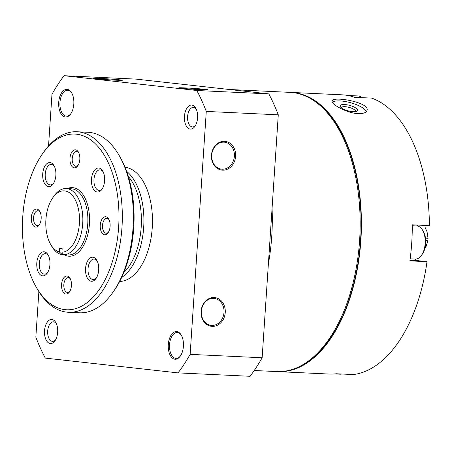 <?xml version="1.0" encoding="UTF-8"?>
<svg xmlns="http://www.w3.org/2000/svg" width="452" height="452" viewBox="0 0 452 452"><rect width="100%" height="100%" fill="white"/><g stroke="black" fill="none" stroke-linecap="round" stroke-linejoin="round"><path stroke-width="0.68" d="M290.664 92.4A139.758 76.529 92.7 0 1 291.297 92.423A139.758 76.529 92.7 0 1 360.865 240.509A139.758 76.529 92.7 0 1 278.104 371.634A139.758 76.529 92.7 0 1 277.477 371.601M278.104 371.634L328.96 374.036A139.758 76.529 -87.3 0 0 336.226 373.753L353.345 374.561A139.758 76.529 -87.3 0 0 427.004 261.674L409.885 260.866A139.758 76.529 -87.3 0 0 412.28 224.819L429.4 225.627A139.758 76.529 -87.3 0 0 371.708 98.112L354.588 97.304A139.758 76.529 -87.3 0 0 342.153 94.83L291.297 92.423M358.216 113.638C363.301 113.729 366.233 112.672 366.996 110.463C370.341 102.395 332.389 95.734 332.13 101.005C330.615 104 346.808 113.215 358.216 113.638M418.038 225.09A18.074 9.893 -87.3 0 0 416.478 225.966M414.919 259.058A18.074 9.893 -87.3 0 0 418.45 260.725L427.004 261.674M224 312.428A13.554 11.334 -83.6 0 1 211.169 325.367A13.554 11.334 -83.6 0 1 201.406 310.643A13.554 11.334 -83.6 0 1 214.169 298.422A13.554 11.334 -83.6 0 1 224 312.428M211.717 155.143A13.554 11.334 96.4 0 0 221.542 169.15A13.554 11.334 96.4 0 0 234.311 156.934A13.554 11.334 96.4 0 0 224.542 142.205A13.554 11.334 96.4 0 0 211.717 155.143M211.451 155.16A14.458 12.091 96.4 0 0 228.752 168.506A14.458 12.091 96.4 0 0 230.407 143.533A14.458 12.091 96.4 0 0 211.451 155.16M225.249 312.518A14.458 12.091 -83.6 0 1 206.287 324.152A14.458 12.091 -83.6 0 1 207.948 299.179A14.458 12.091 -83.6 0 1 225.249 312.518M38.866 291.602L35.838 337.181A186.749 102.259 -87.3 0 0 45.307 358.103L178.054 372.889L250.058 376.29A186.749 102.259 -87.3 0 0 262.143 357.764L190.139 354.362L206.276 111.418A186.749 102.259 -87.3 0 0 196.812 90.496L64.06 75.71A186.749 102.259 -87.3 0 0 51.974 94.236L48.539 145.968M262.143 357.764L278.279 114.819L206.276 111.418M278.279 114.819A186.749 102.259 -87.3 0 0 268.816 93.897L196.812 90.496M100.016 78.428A14.458 0.424 3.8 0 0 93.479 78.354A14.458 0.424 3.8 0 0 107.87 79.721A14.458 0.424 3.8 0 0 122.317 80.27A14.458 0.424 3.8 0 0 114.966 79.405A14.458 0.424 3.8 0 0 100.016 78.428M201.134 89.682A14.458 0.424 -176.2 0 1 186.557 88.739A14.458 0.424 -176.2 0 1 178.834 87.863A14.458 0.424 -176.2 0 1 193.286 88.383A14.458 0.424 -176.2 0 1 207.677 89.778A14.458 0.424 -176.2 0 1 201.134 89.682M268.816 93.897L136.063 79.111L64.06 75.71M178.054 372.889A186.749 102.259 -87.3 0 0 190.139 354.362M44.533 330.779A12.046 6.599 -87.3 0 0 47.742 342.237A12.046 6.599 -87.3 0 0 54.98 340.814A12.046 6.599 -87.3 0 0 55.839 322.615A12.046 6.599 -87.3 0 0 48.985 320.355A12.046 6.599 -87.3 0 0 44.533 330.779M73.812 104.033A13.854 7.588 92.7 0 1 70.727 113.893A13.854 7.588 92.7 0 1 60.325 112.486A13.854 7.588 92.7 0 1 61.229 93.389A13.854 7.588 92.7 0 1 71.715 92.965A13.854 7.588 92.7 0 1 73.812 104.033M168.302 344.565A13.854 7.588 -87.3 0 0 171.992 357.735A13.854 7.588 -87.3 0 0 180.32 356.103A13.854 7.588 -87.3 0 0 181.308 335.175A13.854 7.588 -87.3 0 0 173.421 332.576A13.854 7.588 -87.3 0 0 168.302 344.565M184.45 116.356A12.046 6.599 -87.3 0 0 187.659 127.809A12.046 6.599 -87.3 0 0 194.902 126.39A12.046 6.599 -87.3 0 0 195.761 108.192A12.046 6.599 -87.3 0 0 188.902 105.932A12.046 6.599 -87.3 0 0 184.45 116.356M119.667 281.477A57.229 31.335 -87.3 0 0 152.358 225.78A57.229 31.335 -87.3 0 0 125.063 167.246M121.65 277.5A57.229 31.335 -87.3 0 0 143.798 225.373A57.229 31.335 -87.3 0 0 126.662 171.393M123.842 272.516A55.421 30.346 -87.3 0 0 141.301 225.254A55.421 30.346 -87.3 0 0 128.379 176.557M196.258 109.186A9.763 5.345 -87.3 0 0 193.388 107.423A9.763 5.345 -87.3 0 0 187.603 116.582A9.763 5.345 -87.3 0 0 192.467 126.933A9.763 5.345 -87.3 0 0 195.49 125.447M181.506 335.537A12.95 7.091 -87.3 0 0 177.218 332.502A12.95 7.091 -87.3 0 0 169.551 344.656A12.95 7.091 -87.3 0 0 175.997 358.379A12.95 7.091 -87.3 0 0 180.551 355.758M70.958 113.548A12.95 7.091 92.7 0 1 66.41 116.17A12.95 7.091 92.7 0 1 59.935 102.898A12.95 7.091 92.7 0 1 67.63 90.293A12.95 7.091 92.7 0 1 71.913 93.327M56.342 323.609A9.763 5.345 -87.3 0 0 53.466 321.847A9.763 5.345 -87.3 0 0 47.686 331.011A9.763 5.345 -87.3 0 0 52.545 341.356A9.763 5.345 -87.3 0 0 55.573 339.876M268.381 263.861A139.758 76.529 -87.3 0 0 272.064 208.406M254.216 370.504L276.85 371.572A139.758 76.529 -87.3 0 0 359.882 235.582A139.758 76.529 -87.3 0 0 290.037 92.366L229.317 89.496M297.687 367.386A139.159 76.196 -87.3 0 0 360.815 235.628A139.159 76.196 -87.3 0 0 310.388 98.502M332.344 102.22A18.074 5.667 -164.8 0 1 350.758 102.762A18.074 5.667 -164.8 0 1 366.301 111.672M353.334 111.729A9.034 2.831 -164.8 0 1 340.435 106.802A9.034 2.831 -164.8 0 1 349.656 105.395A9.034 2.831 -164.8 0 1 356.899 111.265A9.034 2.831 -164.8 0 1 353.334 111.729M341.345 107.762A7.407 2.322 -164.8 0 1 341.362 107.683A7.407 2.322 -164.8 0 1 349.119 107.384A7.407 2.322 -164.8 0 1 355.656 111.565A7.407 2.322 -164.8 0 1 355.634 111.638M334.582 373.928L340.232 374.194A16.566 9.074 -87.3 0 0 341.814 374.019M361.786 97.643A16.566 9.074 -87.3 0 0 358.074 95.954L347.741 95.468M410.162 258.832L415.343 259.081A16.566 9.074 -87.3 0 0 421.462 255.323L422.394 254.001A14.758 8.079 -87.3 0 0 423.445 231.706L422.648 230.3A16.566 9.074 -87.3 0 0 416.908 225.983L412.28 225.763M421.462 255.323A16.566 9.074 -87.3 0 0 422.648 230.3M52.748 197.812L53.986 196.049A33.132 18.142 92.7 0 1 66.229 188.54A33.132 18.142 92.7 0 1 66.856 188.591A33.132 18.142 92.7 0 1 82.756 223.068A33.132 18.142 92.7 0 1 63.099 254.73A33.132 18.142 92.7 0 1 62.466 254.679L59.308 251.945A30.725 16.826 92.7 0 1 50.556 244.227A30.725 16.826 92.7 0 1 52.748 197.812A30.725 16.826 92.7 0 1 78.801 210.937A30.725 16.826 92.7 0 1 61.935 252.233L62.466 254.679A33.132 18.142 92.7 0 1 51.624 246.103L50.556 244.227M59.308 251.945L59.54 248.43L62.167 248.724L61.935 252.233M76.535 134.199A87.954 48.161 92.7 0 1 113.966 256.143A87.954 48.161 92.7 0 1 36.087 286.867A87.954 48.161 92.7 0 1 42.364 154.002A87.954 48.161 92.7 0 1 76.535 134.199M105.774 216.745A9.034 4.949 92.7 0 1 108.734 219.084A9.034 4.949 92.7 0 1 108.09 232.735A9.034 4.949 92.7 0 1 100.372 228.542A9.034 4.949 92.7 0 1 105.774 216.745M44.166 251.798A12.046 6.599 92.7 0 1 48.11 254.922A12.046 6.599 92.7 0 1 47.251 273.121A12.046 6.599 92.7 0 1 36.962 267.527A12.046 6.599 92.7 0 1 44.166 251.798M50.093 162.579A12.046 6.599 92.7 0 1 54.037 165.698A12.046 6.599 92.7 0 1 53.178 183.902A12.046 6.599 92.7 0 1 42.889 178.308A12.046 6.599 92.7 0 1 50.093 162.579M98.841 168.008A12.046 6.599 92.7 0 1 102.785 171.127A12.046 6.599 92.7 0 1 101.926 189.332A12.046 6.599 92.7 0 1 91.643 183.738A12.046 6.599 92.7 0 1 98.841 168.008M92.914 257.228A12.046 6.599 92.7 0 1 96.858 260.346A12.046 6.599 92.7 0 1 95.999 278.551A12.046 6.599 92.7 0 1 85.716 272.957A12.046 6.599 92.7 0 1 92.914 257.228M67.116 275.997A9.034 4.949 92.7 0 1 70.071 278.336A9.034 4.949 92.7 0 1 69.427 291.986A9.034 4.949 92.7 0 1 61.715 287.794A9.034 4.949 92.7 0 1 67.116 275.997M36.832 209.073A9.034 4.949 92.7 0 1 39.793 211.412A9.034 4.949 92.7 0 1 39.149 225.062A9.034 4.949 92.7 0 1 31.431 220.864A9.034 4.949 92.7 0 1 36.832 209.073M75.495 149.821A9.034 4.949 92.7 0 1 78.45 152.16A9.034 4.949 92.7 0 1 77.806 165.811A9.034 4.949 92.7 0 1 70.094 161.618A9.034 4.949 92.7 0 1 75.495 149.821M42.364 154.002L43.601 152.234A90.36 49.477 92.7 0 1 76.981 131.752A90.36 49.477 92.7 0 1 78.704 131.888A90.36 49.477 92.7 0 1 122.063 225.927A90.36 49.477 92.7 0 1 68.455 312.276A90.36 49.477 92.7 0 1 37.154 288.743L36.087 286.867M76.981 131.752L88.061 132.278A90.36 49.477 92.7 0 1 89.784 132.413A90.36 49.477 92.7 0 1 119.362 155.816A90.36 49.477 92.7 0 1 112.915 292.32A90.36 49.477 92.7 0 1 79.535 312.801L68.455 312.276M119.362 155.816L120.43 157.691A87.954 48.161 92.7 0 1 114.153 290.551L112.915 292.32M425.496 238.176L428.038 238.3A18.074 9.893 92.7 0 1 427.891 240.554L426.066 246.532L424.903 248.312M425.711 240.453L427.891 240.554M424.965 227.147L427.05 231.752L428.038 238.3M108.514 232.068A7.407 4.057 92.7 0 1 106.192 233.221A7.407 4.057 92.7 0 1 102.491 225.633A7.407 4.057 92.7 0 1 106.887 218.423A7.407 4.057 92.7 0 1 107.028 218.435A7.407 4.057 92.7 0 1 109.09 219.791M78.23 165.144A7.407 4.057 92.7 0 1 75.908 166.296A7.407 4.057 92.7 0 1 72.207 158.708A7.407 4.057 92.7 0 1 76.608 151.499A7.407 4.057 92.7 0 1 76.75 151.51A7.407 4.057 92.7 0 1 78.812 152.866M39.567 224.39A7.407 4.057 92.7 0 1 37.245 225.548A7.407 4.057 92.7 0 1 33.544 217.954A7.407 4.057 92.7 0 1 37.945 210.751A7.407 4.057 92.7 0 1 38.087 210.762A7.407 4.057 92.7 0 1 40.149 212.118M69.851 291.32A7.407 4.057 92.7 0 1 67.529 292.472A7.407 4.057 92.7 0 1 63.828 284.879A7.407 4.057 92.7 0 1 68.229 277.675A7.407 4.057 92.7 0 1 68.371 277.686A7.407 4.057 92.7 0 1 70.427 279.042M96.468 277.822A10.243 5.61 92.7 0 1 93.146 279.545A10.243 5.61 92.7 0 1 88.027 269.053A10.243 5.61 92.7 0 1 94.112 259.086A10.243 5.61 92.7 0 1 94.31 259.103A10.243 5.61 92.7 0 1 97.259 261.115M102.395 188.603A10.243 5.61 92.7 0 1 99.073 190.326A10.243 5.61 92.7 0 1 93.954 179.834A10.243 5.61 92.7 0 1 100.039 169.867A10.243 5.61 92.7 0 1 100.231 169.884A10.243 5.61 92.7 0 1 103.18 171.896M53.641 183.173A10.243 5.61 92.7 0 1 50.319 184.896A10.243 5.61 92.7 0 1 45.206 174.404A10.243 5.61 92.7 0 1 51.285 164.438A10.243 5.61 92.7 0 1 51.483 164.455A10.243 5.61 92.7 0 1 54.432 166.466M47.72 272.392A10.243 5.61 92.7 0 1 44.398 274.115A10.243 5.61 92.7 0 1 39.279 263.623A10.243 5.61 92.7 0 1 45.364 253.657A10.243 5.61 92.7 0 1 45.556 253.674A10.243 5.61 92.7 0 1 48.505 255.685M409.958 260.324L418.45 260.725M66.229 188.54L71.263 188.778A33.132 18.142 92.7 0 1 71.896 188.829A33.132 18.142 92.7 0 1 87.79 223.305A33.132 18.142 92.7 0 1 68.133 254.968L63.099 254.73M67.337 188.591A34.335 18.803 92.7 0 1 72.981 187.67A34.335 18.803 92.7 0 1 89.033 227.932A34.335 18.803 92.7 0 1 64.212 254.781"/></g></svg>
